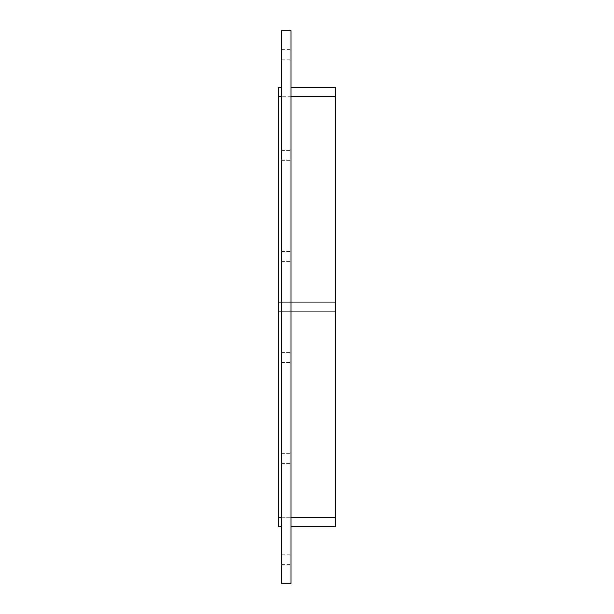 <?xml version="1.0" encoding="UTF-8"?>
<svg xmlns="http://www.w3.org/2000/svg" width="614" height="614" viewBox="0 0 614 614"><rect width="100%" height="100%" fill="white"/><g stroke="black" fill="none" stroke-linecap="round" stroke-linejoin="round"><path stroke-width="0.46" stroke-dasharray="3.07 2.3" d="M281.542 54.278L281.542 49.327L281.542 54.278M290.967 54.278L290.967 49.327L290.967 54.278M281.542 559.722L281.542 564.673L281.542 559.722M290.967 559.722L290.967 564.673L290.967 559.722M281.542 155.365L281.542 150.415L281.542 155.365M290.967 155.365L290.967 150.415L290.967 155.365M281.542 256.452L281.542 251.502L281.542 256.452M290.967 256.452L290.967 251.502L290.967 256.452M281.542 357.548L281.542 352.597L281.542 357.548M290.967 357.548L290.967 352.597L290.967 357.548M281.542 458.635L281.542 453.685L281.542 458.635M290.967 458.635L290.967 453.685L290.967 458.635M281.542 30.7L281.542 583.3L290.967 583.3L290.967 30.7L281.542 30.7M290.967 517.287L290.967 96.713L290.967 517.287L335.29 517.287L335.29 526.72L290.967 526.72M290.967 87.28L290.967 96.713L290.967 87.28M281.542 526.72L281.542 517.287L281.542 526.72L278.71 526.72L278.71 311.712L278.71 517.287L281.542 517.287L281.542 96.713L281.542 517.287M281.542 87.28L281.542 96.713L281.542 87.28M335.29 87.28L335.29 96.713L278.71 96.713L278.71 302.288L278.71 87.28M335.29 517.287L335.29 96.713L335.29 302.288L335.29 96.713L278.71 96.713L278.71 517.287L335.29 517.287L335.29 311.712L335.29 517.287L278.71 517.287M335.29 311.712L278.71 311.712L335.29 311.712M335.29 302.288L278.71 302.288L335.29 302.288M281.542 96.713L278.71 96.713M335.29 96.713L290.967 96.713M281.542 59.228L290.967 59.228M281.542 49.327L290.967 49.327M281.542 564.673L290.967 564.673M281.542 554.772L290.967 554.772M281.542 160.315L290.967 160.315L281.542 160.315M281.542 150.415L290.967 150.415L281.542 150.415M281.542 261.403L290.967 261.403L281.542 261.403M281.542 251.502L290.967 251.502L281.542 251.502M281.542 362.498L290.967 362.498L281.542 362.498M281.542 352.597L290.967 352.597L281.542 352.597M281.542 463.585L290.967 463.585L281.542 463.585M281.542 453.685L290.967 453.685L281.542 453.685"/><path stroke-width="0.92" d="M281.542 583.3L290.967 583.3L290.967 30.7L281.542 30.7L281.542 583.3M278.71 87.28L281.542 87.28L278.71 87.28L278.71 96.713L281.542 96.713M290.967 96.713L335.29 96.713L335.29 87.28L290.967 87.28L335.29 87.28M335.29 96.713L335.29 517.287L290.967 517.287M290.967 526.72L335.29 526.72L335.29 517.287M281.542 517.287L278.71 517.287L278.71 526.72L281.542 526.72M278.71 517.287L278.71 96.713"/></g></svg>
